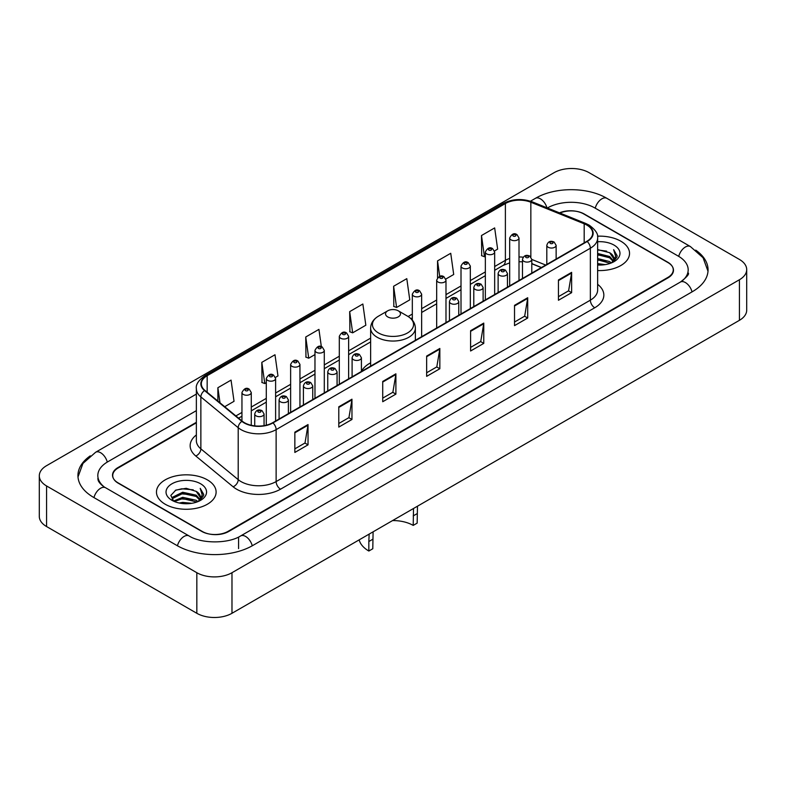<?xml version="1.0" encoding="UTF-8"?>
<svg xmlns="http://www.w3.org/2000/svg" width="786" height="786" viewBox="0 0 786 786"><rect width="100%" height="100%" fill="white"/><g stroke="black" fill="none" stroke-linecap="round" stroke-linejoin="round"><path stroke-width="1.18" d="M370.628 362.818A32.933 19.011 0 0 0 361.413 371.385M541.318 267.594L531.788 263.742M196.362 422.819L118.195 467.955A18.638 10.758 0 0 0 112.732 475.559A18.638 10.758 0 0 0 118.195 483.174L201.668 531.365A18.638 10.758 0 0 0 228.028 531.365L667.805 277.458A18.638 10.758 0 0 0 673.268 269.853A18.638 10.758 0 0 0 667.805 262.239L584.332 214.047A18.638 10.758 0 0 0 559.966 213.045M681.983 281.074A33.552 19.375 0 0 0 688.182 269.853A33.552 19.375 0 0 0 678.347 256.157L594.874 207.966A33.552 19.375 0 0 0 547.429 207.966L547.41 207.976M196.362 410.646L107.653 461.863A33.552 19.375 0 0 0 97.818 475.559A33.552 19.375 0 0 0 104.017 486.78M196.834 572.709A24.857 14.345 0 0 0 231.978 572.709L739.42 279.747A24.857 14.345 0 0 0 746.7 269.598A24.857 14.345 0 0 0 739.42 259.449L589.166 172.704A24.857 14.345 0 0 0 554.022 172.704L46.58 465.676A24.857 14.345 0 0 0 39.3 475.815A24.857 14.345 0 0 0 46.58 485.964L196.834 572.709L196.834 613.296A24.857 14.345 0 0 0 231.978 613.296L739.42 320.324A24.857 14.345 0 0 0 746.7 310.185L746.7 269.598M39.3 475.815L39.3 516.402A24.857 14.345 0 0 0 46.58 526.551L196.834 613.296M90.292 455.831A53.438 30.851 0 0 0 77.942 475.559A53.438 30.851 0 0 0 93.593 497.381L177.066 545.572A53.438 30.851 0 0 0 252.63 545.572L692.407 291.665A53.438 30.851 0 0 0 708.058 269.853A53.438 30.851 0 0 0 695.708 250.125M541.358 267.574L531.788 263.703M620.802 241.194A29.819 17.223 0 0 0 597.488 236.193A29.819 17.223 0 0 1 620.802 241.194A29.819 17.223 0 0 1 629.537 253.367A29.819 17.223 0 0 0 620.802 241.194M207.376 479.873A29.819 17.223 0 0 0 174.875 476.139A29.819 17.223 0 0 0 156.463 492.046A29.819 17.223 0 0 0 165.198 504.229A29.819 17.223 0 0 0 197.699 507.962A29.819 17.223 0 0 0 216.111 492.046A29.819 17.223 0 0 0 207.376 479.873A29.819 17.223 0 0 0 174.875 476.139A29.819 17.223 0 0 0 156.463 492.046A29.819 17.223 0 0 0 165.198 504.229A29.819 17.223 0 0 0 197.699 507.962A29.819 17.223 0 0 0 216.111 492.046A29.819 17.223 0 0 0 207.376 479.873M586.837 225.081A19.886 11.476 180 0 1 592.664 233.196A19.886 11.476 180 0 1 586.837 241.312L272.624 422.73A19.886 11.476 180 0 1 242.275 421.198L204.93 390.406A19.886 11.476 180 0 1 201.334 383.814A19.886 11.476 180 0 1 207.16 375.698L505.388 203.525A19.886 11.476 180 0 1 530.845 202.238L584.185 223.794A19.886 11.476 180 0 1 586.837 225.081M587.191 224.875A20.377 11.77 0 0 0 584.47 223.558L531.13 202.002A20.377 11.77 0 0 0 505.034 203.319L206.806 375.502A20.377 11.77 0 0 0 204.527 390.563L241.872 421.355A20.377 11.77 0 0 0 272.968 422.927L587.191 241.518A20.377 11.77 0 0 0 587.191 224.875M294.848 432.162L294.848 452.451L308.033 444.847L308.033 424.558L294.848 432.162M294.848 448.855L305.007 442.99L307.974 425.226A4.971 2.869 -120 0 0 308.033 424.558M304.909 443.049L308.033 444.847M338.786 406.794L338.786 427.093L351.961 419.478L351.961 399.19L338.786 406.794M338.786 423.487L348.935 417.631L351.912 399.858A4.971 2.869 -120 0 0 351.961 399.19M348.846 417.68L351.961 419.478M382.723 381.436L382.723 401.725L395.898 394.12L395.898 373.822L382.723 381.436M382.723 398.129L392.872 392.263L395.849 374.5A4.971 2.869 -120 0 0 395.898 373.822M392.784 392.312L395.898 394.12M558.453 279.973L558.453 300.262L571.638 292.657L571.638 272.359L558.453 279.973M558.453 296.666L568.612 290.8L571.579 273.037A4.971 2.869 -120 0 0 571.638 272.359M568.514 290.859L571.638 292.657M514.525 305.341L514.525 325.63L527.701 318.016L527.701 297.727L514.525 305.341M514.525 322.034L524.675 316.169L527.652 298.405A4.971 2.869 -120 0 0 527.701 297.727M524.586 316.218L527.701 318.016M470.588 330.7L470.588 350.998L483.763 343.384L483.763 323.095L470.588 330.7M470.588 347.392L480.737 341.537L483.714 323.763A4.971 2.869 -120 0 0 483.763 323.095M480.649 341.586L483.763 343.384M426.651 356.068L426.651 376.356L439.836 368.752L439.836 348.463L426.651 356.068M426.651 372.76L436.81 366.895L439.777 349.131A4.971 2.869 -120 0 0 439.836 348.463M436.711 366.954L439.836 368.752M597.635 270.541A29.819 17.223 0 0 0 629.537 253.367A29.819 17.223 0 0 1 597.635 270.541M196.362 422.318L117.969 467.572A18.638 10.758 0 0 0 112.516 475.186A18.638 10.758 0 0 0 117.969 482.791L202.326 531.493A18.638 10.758 0 0 0 228.687 531.493L668.031 277.841A18.638 10.758 0 0 0 673.484 270.237A18.638 10.758 0 0 0 668.031 262.622L583.674 213.92A18.638 10.758 0 0 0 559.475 212.849M275.444 377.408L277.969 375.954L274.992 354.751L261.817 362.356L262.023 382.527M224.698 406.706L234.031 401.312L231.055 380.11L217.879 387.724L217.879 401.076M393.619 286.261L396.586 307.464L409.771 299.859L406.794 278.657L393.619 286.261L393.825 306.432M445.819 279.04L453.709 274.491L450.732 253.289L437.547 260.893L437.547 277.733M494.502 250.94L497.636 249.123L494.659 227.92L481.484 235.535L481.7 255.705M321.346 346.646L318.929 329.383L305.744 336.998L305.96 357.158M349.682 311.629L352.659 332.832L365.834 325.217L362.857 304.015L349.682 311.629L349.898 331.8M352.659 332.832L349.682 331.721M396.586 307.464L393.619 306.353M437.547 260.893L439.718 276.358M481.484 235.535L484.461 256.737L485.345 256.226M484.461 256.737L481.484 255.627M305.744 336.998L308.721 358.2L314.97 354.584M308.721 358.2L305.744 357.08M261.817 362.356L264.784 383.558L266.287 382.694M264.784 383.558L261.817 382.448M217.879 387.724L220.001 402.825M597.635 263.605L605.21 264.627M597.635 264.872L601.133 265.029M597.635 258.535L609.641 261.581L611.361 262.937M597.635 259.802L610.329 263.33M597.635 253.465L609.641 256.511L613.267 260.549M597.635 254.733L609.641 257.779L612.942 261.149M611.429 262.907A14.05 8.106 0 0 0 613.758 258.437A14.05 8.106 0 0 0 609.641 252.699L613.748 258.741M597.635 265A20.259 11.692 0 0 0 614.033 261.64A20.259 11.692 0 0 0 614.033 245.094A20.259 11.692 0 0 0 597.635 241.734M609.641 252.699L597.635 249.594M612.805 262.288L616.981 256.943L617.118 255.696L613.64 249.663L615.674 256.403L611.655 262.809M613.64 249.663L617.108 255.931M597.635 249.938L606.654 251.147M597.635 255.018L606.232 256.089M597.635 260.087L606.232 261.168M417.474 506.204L417.16 523.122L413.21 525.412A28.581 16.496 0 0 0 392.578 520.578M373.095 531.827L372.79 548.746L368.84 551.025A34.171 19.729 0 0 1 359.173 539.864M413.21 525.412L413.515 508.483M387.724 316.905A7.457 4.303 0 0 0 398.276 316.905A7.457 4.303 0 0 0 398.276 310.814L407.531 316.159A20.544 11.859 0 0 1 407.531 332.94A20.544 11.859 0 0 1 378.469 332.94A20.544 11.859 0 0 1 378.469 316.159C373.409 319.165 370.796 323.154 370.628 328.135A22.372 12.91 0 0 0 377.182 337.273A22.372 12.91 0 0 0 401.558 340.063A22.372 12.91 0 0 0 415.372 328.135C415.205 323.154 412.591 319.165 407.531 316.159L398.276 310.814A7.457 4.303 0 0 0 387.724 310.814A7.457 4.303 0 0 0 387.724 316.905M372.79 539.245L368.84 541.525L369.145 534.107M368.84 541.525L368.84 551.025M179.228 503.011L182.657 502.392L191.784 503.305M183.236 503.61L187.716 503.718M173.51 501.075L182.657 497.322L196.225 500.269L197.944 501.615M174.384 501.517L182.657 498.589L196.903 502.008M172.38 500.034L172.724 497.135L182.657 492.252L196.225 495.19L199.85 499.238M172.301 499.67L172.724 498.403L182.657 493.52L196.225 496.467L199.526 499.837M198.013 501.586A14.05 8.106 0 0 0 200.332 497.125A14.05 8.106 0 0 0 196.225 491.388L200.322 497.43M200.617 483.783A20.259 11.692 0 0 0 171.967 483.783A20.259 11.692 0 0 0 171.967 500.318A20.259 11.692 0 0 0 200.617 500.318A20.259 11.692 0 0 0 200.617 483.783M196.225 491.388L186.213 488.312L175.838 490.1L170.837 495.416L173.677 501.203M199.389 500.977L203.564 495.632L203.702 494.374L200.214 488.342L202.248 495.092L198.239 501.497M200.214 488.342L203.692 494.62M175.278 490.376L181.782 488.794L193.238 489.825M177.587 494.659L181.782 493.863L192.816 494.777M177.587 499.739L181.782 498.933L192.816 499.857M252.257 545.789A9.943 5.738 -120 0 0 240.634 535.944C228.402 543.853 201.285 543.853 189.062 535.944L105.589 487.752C104.597 487.389 99.753 484.088 98.23 480.59L97.818 478.605M177.44 545.789A9.943 5.738 -60 0 1 184.091 536.435A9.943 5.738 -60 0 1 189.062 535.944M93.966 497.597A9.943 5.738 -60 0 1 100.618 488.244A9.943 5.738 -60 0 1 105.589 487.752M77.991 476.964L82.943 463.445L95.646 452.245A9.943 5.738 60 0 1 107.279 462.089M530.462 201.206L535.433 198.337A9.943 5.738 60 0 1 546.948 207.789M535.433 198.337C554.818 186.803 587.486 186.803 606.88 198.337A9.943 5.738 120 0 0 595.248 208.172M606.88 198.337L690.354 246.529A9.943 5.738 120 0 0 678.721 256.374M692.034 291.881A9.943 5.738 -120 0 0 680.411 282.046L240.634 535.944M231.978 613.296L231.978 572.709M46.58 526.551L46.58 485.964M739.42 320.324L739.42 279.747M238.571 548.618L238.571 537.457M597.635 284.326A31.067 17.94 180 0 1 594.747 307.768L280.533 489.187A6.209 3.586 60 0 1 276.132 481.572L590.355 300.164A24.857 14.345 0 0 0 597.635 290.014L597.635 238.07A24.857 14.345 180 0 1 590.355 248.219A6.209 3.586 -120 0 0 587.191 241.518M280.533 489.187A31.067 17.94 180 0 1 236.596 489.187A31.067 17.94 180 0 1 233.118 486.789L195.773 455.998A31.067 17.94 180 0 1 196.362 434.943M240.988 481.572A24.857 14.345 0 0 0 276.132 481.572L276.132 429.628A24.857 14.345 180 0 1 238.207 427.712L200.862 396.92A24.857 14.345 180 0 1 196.362 388.687L196.362 440.632A24.857 14.345 0 0 0 200.862 448.865L238.207 479.656A24.857 14.345 0 0 0 240.988 481.572M597.635 238.07C598.46 234.189 595.601 229.856 589.068 225.081L585.796 223.489A6.209 2.908 112 0 0 584.47 223.558M585.796 223.489L532.466 201.933C522.169 198.288 512.403 198.819 503.158 203.515A6.209 3.586 60 0 1 505.034 203.319M206.806 375.502A6.209 3.586 -120 0 0 204.93 375.698C198.475 380.336 195.626 384.668 196.362 388.687M204.527 390.563A6.209 4.156 129.5 0 0 200.862 396.92L200.862 448.865A6.209 4.156 -50.5 0 1 195.773 455.998M532.466 201.933A6.209 2.908 112 0 0 531.13 202.002M241.872 421.355A6.209 4.156 129.5 0 0 238.207 427.712L238.207 479.656A6.209 4.156 -50.5 0 1 233.118 486.789M272.968 422.927A6.209 3.586 60 0 1 276.132 429.628L590.355 248.219L590.355 300.164A6.209 3.586 60 0 0 594.747 307.768M207.16 375.698L207.16 392.234M584.185 223.794L584.185 242.845M530.845 202.238L530.845 256.943M545.71 265.059L531.788 259.439M523.221 257.189A19.886 11.476 0 0 0 519.006 256.983M509.682 258.456A19.886 11.476 0 0 0 505.388 260.343L494.669 266.523M505.388 203.525L505.388 260.343A11.181 6.455 60 0 1 503.069 265.462L494.669 270.305M485.345 271.907L470.323 280.582M461.009 285.957L445.986 294.632M436.672 300.016L421.65 308.682M412.326 314.066L408.101 316.503M370.628 338.137L348.63 350.841M339.306 356.225L324.294 364.891M314.97 370.275L299.947 378.95M290.633 384.325L275.611 393M266.287 398.374L251.274 407.05M241.95 412.434L235.888 415.932M541.446 267.515L533.075 264.135A11.181 5.237 -68 0 1 531.788 263.045M426.651 356.706L439.777 349.131M470.588 331.348L483.714 323.763M514.525 305.98L527.652 298.405M558.453 280.612L571.579 273.037M382.723 382.075L395.849 374.5M338.786 407.443L351.912 399.858M294.848 432.811L307.974 425.226M417.16 513.622L413.21 515.911M548.176 247.246A4.657 2.692 180 0 1 546.81 245.35C547.999 241.528 550.436 240.418 554.12 242.019L556.134 245.35A4.657 2.692 180 0 1 553.256 247.836A4.657 2.692 180 0 1 548.176 247.246M552.568 242.176A1.552 0.894 0 0 0 550.377 242.176A1.552 0.894 0 0 0 550.377 243.444A1.552 0.894 0 0 0 552.568 243.444A1.552 0.894 0 0 0 552.568 242.176M523.84 261.306A4.657 2.692 180 0 1 522.474 259.4C523.663 255.578 526.099 254.468 529.784 256.079L531.788 259.4A4.657 2.692 180 0 1 528.919 261.885A4.657 2.692 180 0 1 523.84 261.306M528.231 256.226A1.552 0.894 0 0 0 526.03 256.226A1.552 0.894 0 0 0 526.03 257.494A1.552 0.894 0 0 0 528.231 257.494A1.552 0.894 0 0 0 528.231 256.226M499.493 275.355A4.657 2.692 180 0 1 498.127 273.449C499.326 269.627 501.763 268.517 505.447 270.129L507.451 273.449A4.657 2.692 180 0 1 504.573 275.935A4.657 2.692 180 0 1 499.493 275.355M503.885 270.286A1.552 0.894 0 0 0 501.694 270.286A1.552 0.894 0 0 0 501.694 271.553A1.552 0.894 0 0 0 503.885 271.553A1.552 0.894 0 0 0 503.885 270.286M475.157 289.405A4.657 2.692 180 0 1 473.791 287.509C474.98 283.677 477.416 282.577 481.101 284.178L483.115 287.509A4.657 2.692 180 0 1 480.236 289.995A4.657 2.692 180 0 1 475.157 289.405M479.548 284.335A1.552 0.894 0 0 0 477.357 284.335A1.552 0.894 0 0 0 477.357 285.603A1.552 0.894 0 0 0 479.548 285.603A1.552 0.894 0 0 0 479.548 284.335M450.82 303.465A4.657 2.692 180 0 1 449.454 301.559C450.643 297.737 453.08 296.627 456.764 298.238L458.769 301.559A4.657 2.692 180 0 1 455.9 304.044A4.657 2.692 180 0 1 450.82 303.465M455.212 298.385A1.552 0.894 0 0 0 453.011 298.385A1.552 0.894 0 0 0 453.011 299.653A1.552 0.894 0 0 0 455.212 299.653A1.552 0.894 0 0 0 455.212 298.385M353.454 359.674A4.657 2.692 180 0 1 352.099 357.768C353.287 353.946 355.724 352.835 359.408 354.447L361.413 357.768A4.657 2.692 180 0 1 358.534 360.253A4.657 2.692 180 0 1 353.454 359.674M357.856 354.594A1.552 0.894 0 0 0 355.655 354.594A1.552 0.894 0 0 0 355.655 355.861A1.552 0.894 0 0 0 357.856 355.861A1.552 0.894 0 0 0 357.856 354.594M329.118 373.723A4.657 2.692 180 0 1 327.752 371.817C328.941 367.995 331.387 366.885 335.062 368.496L337.076 371.817A4.657 2.692 180 0 1 334.197 374.303A4.657 2.692 180 0 1 329.118 373.723M333.51 368.644A1.552 0.894 0 0 0 331.319 368.644A1.552 0.894 0 0 0 331.319 369.921A1.552 0.894 0 0 0 333.51 369.921A1.552 0.894 0 0 0 333.51 368.644M304.781 387.773A4.657 2.692 180 0 1 303.416 385.867C304.604 382.045 307.041 380.945 310.725 382.546L312.74 385.867A4.657 2.692 180 0 1 309.861 388.353A4.657 2.692 180 0 1 304.781 387.773M309.173 382.703A1.552 0.894 0 0 0 306.972 382.703A1.552 0.894 0 0 0 306.972 383.971A1.552 0.894 0 0 0 309.173 383.971A1.552 0.894 0 0 0 309.173 382.703M280.445 401.823A4.657 2.692 180 0 1 279.079 399.927C280.268 396.105 282.705 394.994 286.389 396.596L288.393 399.927A4.657 2.692 180 0 1 285.515 402.412A4.657 2.692 180 0 1 280.445 401.823M284.837 396.753A1.552 0.894 0 0 0 282.636 396.753A1.552 0.894 0 0 0 282.636 398.021A1.552 0.894 0 0 0 284.837 398.021A1.552 0.894 0 0 0 284.837 396.753M256.098 415.882A4.657 2.692 180 0 1 254.733 413.976C255.931 410.154 258.368 409.044 262.052 410.656L264.057 413.976A4.657 2.692 180 0 1 261.178 416.462A4.657 2.692 180 0 1 256.098 415.882M260.49 410.803A1.552 0.894 0 0 0 258.299 410.803A1.552 0.894 0 0 0 258.299 412.07A1.552 0.894 0 0 0 260.49 412.07A1.552 0.894 0 0 0 260.49 410.803M519.006 280.474L519.006 237.971A4.657 2.692 180 0 1 516.127 240.457A4.657 2.692 180 0 1 511.047 239.868A4.657 2.692 180 0 1 509.682 237.971L509.682 285.858M513.248 236.065A1.552 0.894 0 0 0 515.449 236.065A1.552 0.894 0 0 0 515.449 234.798A1.552 0.894 0 0 0 513.248 234.798A1.552 0.894 0 0 0 513.248 236.065M494.669 294.534L494.669 252.021A4.657 2.692 180 0 1 491.79 254.507A4.657 2.692 180 0 1 486.711 253.917A4.657 2.692 180 0 1 485.345 252.021L485.345 299.908M488.912 250.115A1.552 0.894 0 0 0 491.103 250.115A1.552 0.894 0 0 0 491.103 248.848A1.552 0.894 0 0 0 488.912 248.848A1.552 0.894 0 0 0 488.912 250.115M470.323 308.584L470.323 266.071A4.657 2.692 180 0 1 467.454 268.557A4.657 2.692 180 0 1 462.374 267.977A4.657 2.692 180 0 1 461.009 266.071L461.009 313.958M464.565 264.165A1.552 0.894 0 0 0 466.766 264.165A1.552 0.894 0 0 0 466.766 262.897A1.552 0.894 0 0 0 464.565 262.897A1.552 0.894 0 0 0 464.565 264.165M445.986 322.633L445.986 280.121A4.657 2.692 180 0 1 443.108 282.606A4.657 2.692 180 0 1 438.028 282.027A4.657 2.692 180 0 1 436.672 280.121L436.672 328.017M440.229 278.224A1.552 0.894 0 0 0 442.43 278.224A1.552 0.894 0 0 0 442.43 276.957A1.552 0.894 0 0 0 440.229 276.957A1.552 0.894 0 0 0 440.229 278.224M421.65 336.683L421.65 294.18A4.657 2.692 180 0 1 418.771 296.666A4.657 2.692 180 0 1 413.691 296.076A4.657 2.692 180 0 1 412.326 294.18L412.326 320.108M415.892 292.274A1.552 0.894 0 0 0 418.083 292.274A1.552 0.894 0 0 0 418.083 291.007A1.552 0.894 0 0 0 415.892 291.007A1.552 0.894 0 0 0 415.892 292.274M348.63 378.842L348.63 336.329A4.657 2.692 180 0 1 345.752 338.815A4.657 2.692 180 0 1 340.672 338.235A4.657 2.692 180 0 1 339.306 336.329L339.306 384.226M342.873 334.433A1.552 0.894 0 0 0 345.064 334.433A1.552 0.894 0 0 0 345.064 333.166A1.552 0.894 0 0 0 342.873 333.166A1.552 0.894 0 0 0 342.873 334.433M324.294 392.892L324.294 350.389A4.657 2.692 180 0 1 321.415 352.875A4.657 2.692 180 0 1 316.336 352.285A4.657 2.692 180 0 1 314.97 350.389L314.97 398.276M318.536 348.483A1.552 0.894 0 0 0 320.727 348.483A1.552 0.894 0 0 0 320.727 347.216A1.552 0.894 0 0 0 318.536 347.216A1.552 0.894 0 0 0 318.536 348.483M299.947 406.952L299.947 364.439A4.657 2.692 180 0 1 297.079 366.924A4.657 2.692 180 0 1 291.999 366.345A4.657 2.692 180 0 1 290.633 364.439L290.633 412.326M294.19 362.533A1.552 0.894 0 0 0 296.391 362.533A1.552 0.894 0 0 0 296.391 361.265A1.552 0.894 0 0 0 294.19 361.265A1.552 0.894 0 0 0 294.19 362.533M275.611 421.001L275.611 378.488A4.657 2.692 180 0 1 272.732 380.974A4.657 2.692 180 0 1 267.653 380.395A4.657 2.692 180 0 1 266.287 378.488L266.287 425.187M269.853 376.592A1.552 0.894 0 0 0 272.044 376.592A1.552 0.894 0 0 0 272.044 375.315A1.552 0.894 0 0 0 269.853 375.315A1.552 0.894 0 0 0 269.853 376.592M251.274 425.285L251.274 392.538A4.657 2.692 180 0 1 248.396 395.024A4.657 2.692 180 0 1 243.316 394.444A4.657 2.692 180 0 1 241.95 392.538L241.95 420.923M245.517 390.642A1.552 0.894 0 0 0 247.708 390.642A1.552 0.894 0 0 0 247.708 389.375A1.552 0.894 0 0 0 245.517 389.375A1.552 0.894 0 0 0 245.517 390.642M95.646 452.245L196.362 394.091M708.009 271.249L703.057 257.729L690.354 246.529M688.182 272.899C689.568 273.901 686.974 276.947 680.411 282.046M503.158 203.515L204.93 375.698M533.075 264.135L531.788 263.654M522.474 261.817L519.006 261.709M509.682 262.878L503.069 265.462M485.345 275.69L470.323 284.365M461.009 289.739L445.986 298.415M436.672 303.799L421.65 312.464M412.326 317.849L410.94 318.654M370.628 341.92L348.63 354.624M339.306 360.008L324.294 368.673M314.97 374.057L299.947 382.733M290.633 388.107L275.611 396.783M266.287 402.157L251.274 410.832M241.95 416.216L238.59 418.152M415.372 340.309L415.372 328.135M370.628 366.138L370.628 328.135M387.724 310.814L378.469 316.159M172.242 499.876L172.242 499.031M546.81 264.42L546.81 245.35M556.134 259.046L556.134 245.35M522.474 278.48L522.474 259.4M531.788 273.096L531.788 259.4M498.127 292.53L498.127 273.449M507.451 287.145L507.451 273.449M473.791 306.579L473.791 287.509M483.115 301.205L483.115 287.509M449.454 320.629L449.454 301.559M458.769 315.255L458.769 301.559M352.099 376.848L352.099 357.768M361.413 371.464L361.413 357.768M327.752 390.897L327.752 371.817M337.076 385.513L337.076 371.817M303.416 404.947L303.416 385.867M312.74 399.563L312.74 385.867M279.079 418.997L279.079 399.927M288.393 413.623L288.393 399.927M254.733 425.874L254.733 413.976M264.057 425.639L264.057 413.976M519.006 237.971L517.001 234.641C514.299 232.695 511.853 233.796 509.682 237.971M494.669 252.021L492.655 248.69C489.953 246.745 487.517 247.855 485.345 252.021M470.323 266.071L468.318 262.75C465.617 260.795 463.18 261.905 461.009 266.071M445.986 280.121L443.982 276.8C441.28 274.845 438.843 275.955 436.672 280.121M421.65 294.18L419.636 290.849C416.934 288.904 414.497 290.005 412.326 294.18M348.63 336.329L346.626 333.009C343.914 331.053 341.478 332.164 339.306 336.329M324.294 350.389L322.28 347.058C319.578 345.113 317.141 346.213 314.97 350.389M299.947 364.439L297.943 361.118C295.241 359.163 292.805 360.273 290.633 364.439M275.611 378.488L273.607 375.168C270.895 373.212 268.458 374.323 266.287 378.488M251.274 392.538L249.26 389.217C246.558 387.262 244.122 388.372 241.95 392.538"/></g></svg>
